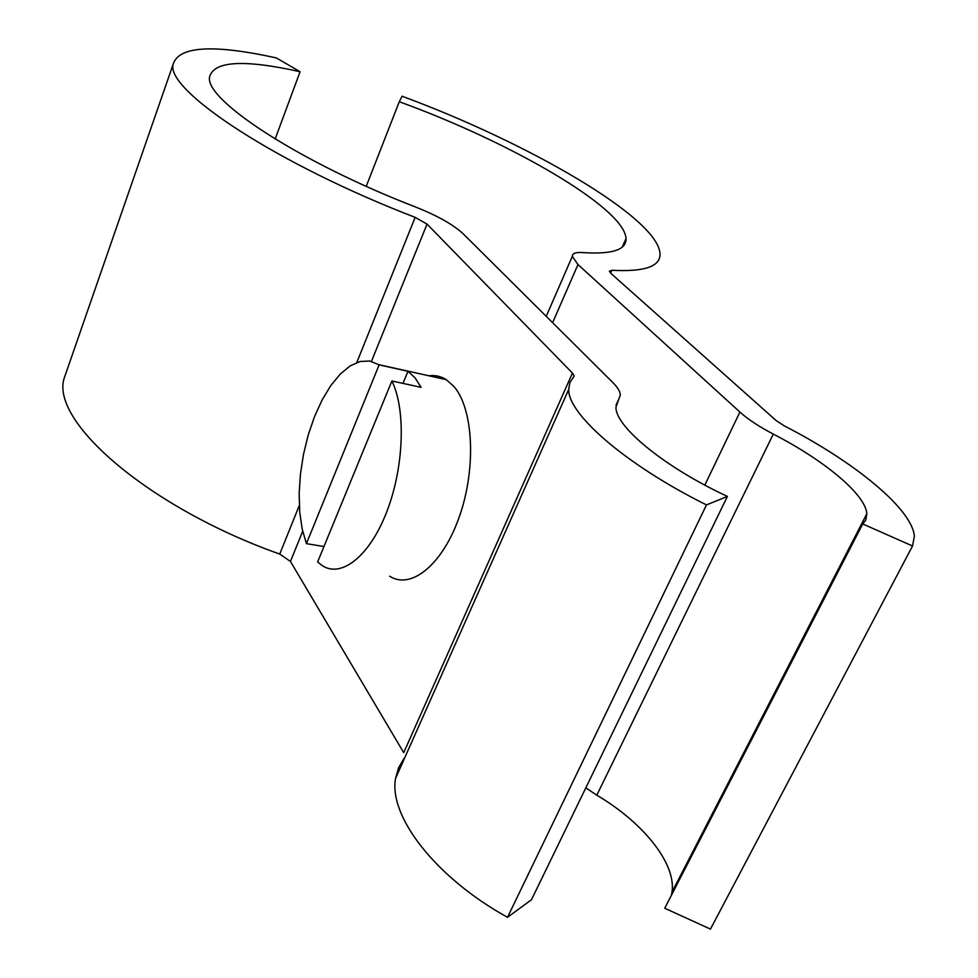 <?xml version="1.0" encoding="UTF-8"?>
<svg xmlns="http://www.w3.org/2000/svg" width="978" height="978" viewBox="0 0 978 978"><rect width="100%" height="100%" fill="white"/><g stroke="black" fill="none" stroke-linecap="round" stroke-linejoin="round"><path stroke-width="1.47" d="M428.975 375.809C435.1 374.965 440.858 376.249 446.249 379.635L453.865 386.408C473.291 408.511 476.482 467.447 459.648 515.822C443.034 564.379 411.176 590.162 389.684 576.225M306.42 543.646L379.122 364.88L369.806 361.016L360.1 361.481L350.112 365.931L340.222 374.109L330.772 385.601L322.117 399.953L314.525 416.591L308.241 434.929L303.498 454.33L300.429 474.11L299.158 493.597L299.733 512.117L302.178 529.025L306.42 543.646L323.962 546.531M379.122 364.88L407.985 371.285L415.075 377.863L421.115 387.337L391.897 380.98L317.654 561.922L322.055 565.492C341.175 578.45 369.598 556.384 386.762 511.787C404.048 467.374 406.004 409.44 391.897 380.98M402.997 383.388L407.985 371.285M704.832 485.1L739.906 412.068C747.938 419.293 759.062 426.628 773.292 434.098C824.087 460.259 865.432 494.232 866.838 513.731L865.774 520.149L862.718 523.951L664.722 908.232L710.468 929.1L912.523 545.993L862.718 523.951M585.834 787.84L596.788 795.187C642.742 822.205 676.287 863.256 672.033 891.997L671.446 895.2M693.157 850.994L693.781 851.85M711.128 927.865L710.468 929.1M366.237 186.309L399.281 101.749C510.699 142.091 624.893 208.155 626.006 238.608C626.531 249.83 612.118 254.5 582.802 252.581C575.871 252.079 572.374 253.326 572.326 256.322L577.986 264.549L739.906 412.068M399.281 101.749L402.092 96.223C528.915 143.081 657.901 217.886 659.991 253.559C660.773 266.432 644.722 272.006 611.849 270.27L609.355 271.224L610.871 273.363L776.043 420.479L784.319 425.895C853.696 461.469 911.936 508.511 914.381 536.14L912.523 545.993M404.024 758.463L398.596 767.693L395.613 778.28C388.352 815.493 434.562 876.973 507.509 917.315L706.471 504.917C625.26 464.55 567.766 413.926 568.719 389.415L569.881 382.581L574.196 376.041L572.448 373.07L427.044 224.109L415.161 217.361C277.813 164.585 166.578 90.954 173.02 64.634C178.228 46.186 212.666 43.949 276.309 57.91L300.087 71.724C243.987 59.218 213.803 60.966 209.561 76.969C204.512 99.805 299.794 162.421 416.139 207.226C437.704 215.857 453.376 224.708 463.156 233.779L612.754 382.459C617.595 387.3 620.125 391.432 620.333 394.867L615.957 407.227C615.284 426.518 664.209 467.068 727.4 496.408L706.471 504.917M275.136 139.035L300.087 71.724M507.509 917.315L531.494 899.699L727.4 496.408M67.519 368.62L63.888 379.085C51.516 422.643 149.854 508.095 279.745 554.074L299.305 505.443M572.448 373.07L403.731 752.681L290.454 561.458L279.745 554.074M596.788 795.187L773.292 434.098M611.849 270.27L610.59 273.106M552.619 322.691L577.986 264.549M616.03 405.198L618.903 398.89M356.774 362.532L415.161 217.361M290.454 561.458L302.679 531.262M371.469 361.371L427.044 224.109M378.828 364.684L446.249 379.635M672.033 891.997L866.838 513.731M622.265 247.043L626.006 238.608M546.225 316.346L572.326 256.322M395.613 778.28L568.719 389.415M63.888 379.085L173.02 64.634"/></g></svg>
